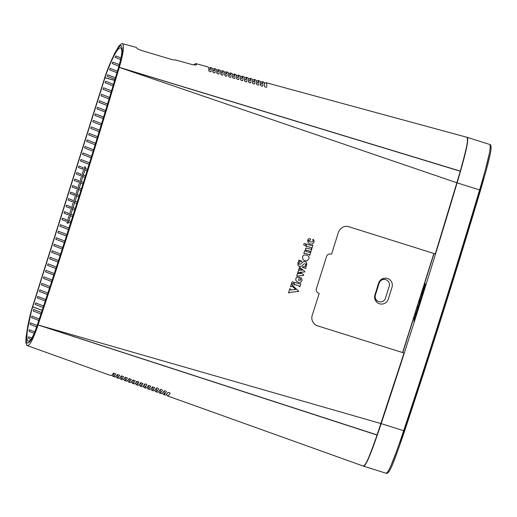<?xml version="1.0" encoding="UTF-8"?>
<svg xmlns="http://www.w3.org/2000/svg" width="517" height="517" viewBox="0 0 517 517"><rect width="100%" height="100%" fill="white"/><g stroke="black" fill="none" stroke-linecap="round" stroke-linejoin="round"><path stroke-width="0.78" d="M312.216 315.292C310.568 320.747 314.472 325.135 317.645 325.846L404.048 353.021L377.1 434.926L38.071 324.915A855.124 89.409 -72.5 0 0 118.025 71.572A855.124 89.409 -72.5 0 0 119.265 67.397L456.866 182.779L435.295 253.912L348.891 226.737C344.29 225.496 340.787 227.351 338.389 232.288A855.124 89.409 107.5 0 1 331.617 254.06L330.906 254.099C328.838 253.666 327.39 254.429 326.563 256.38A855.124 89.409 107.5 0 1 316.346 288.79C315.9 290.871 316.65 292.325 318.595 293.145L319.157 293.585A855.124 89.409 107.5 0 1 312.216 315.292M291.633 282.476C291.898 284.072 292.609 284.292 293.753 283.135C293.43 281.507 292.725 281.287 291.633 282.476M303.705 244.153C303.983 245.749 304.687 245.976 305.825 244.812C305.508 243.19 304.804 242.971 303.705 244.153M293.204 286.179L291.401 283.878L290.457 286.832L292.118 286.237L295.802 289.468L290.522 289.992L290.321 288.867L289.856 288.719L288.518 292.932L290.993 292.221L298.548 291.433L298.658 291.077L293.204 286.179M298.71 285.772L299.795 286.864L300.849 283.536L299.33 283.82L294.703 282.366L293.863 284.996L295.388 284.725L298.71 285.772M298.141 273.131L297.676 272.982L296.687 276.11L303.608 275.425L303.763 274.941L300.267 272.239L304.694 272L304.856 271.49L299.55 267.056L298.936 268.989L299.944 268.678L301.993 270.171L299.253 270.268L298.768 269.531L297.766 272.698L299.259 272.304L300.926 273.571L298.135 273.693L298.141 273.131M302.626 266.94L302.484 267.379L305.838 268.439L305.902 266.914C307.602 263.134 306.775 261.363 303.421 261.596L300.293 264.265L298.555 264.071L299.589 261.828L301.553 261.512L301.689 261.079L298.703 260.135L299.026 261.072L298.173 262.177C297.307 265.732 298.522 267.005 301.825 265.99L304.28 263.735L306.116 264.071L304.978 266.559L302.626 266.94M309.269 254.616L309.748 255.353L310.73 252.218L309.192 252.354L306.174 251.404L305.78 250.338L306.193 250.06L309.586 251.081L310.775 252.07L311.757 248.935L310.982 249.265L306.587 248.102L305.599 248.373L305.185 251.094L304.623 250.919L303.815 253.485L305.36 253.298L309.269 254.616M311.428 247.753L311.421 248.406L311.874 248.548L312.914 245.213L311.402 245.497L306.768 244.043L305.948 246.68L307.466 246.409L311.428 247.753M312.526 243.895L314.026 242.253L314.058 240.786L313.147 239.293L312.759 239.558L313.102 240.98C312.804 241.937 311.712 242.189 309.819 241.749C308.197 240.883 307.958 240.411 309.108 240.327L310.129 240.289C311.092 238.964 310.633 238.453 308.752 238.757C306.206 240.004 308.468 245.317 312.526 243.895M295.73 278.534L296.008 280.712C298.367 283.051 300.351 283.032 301.954 280.647L301.98 279.141L300.855 277.564L300.474 277.881L300.545 280.117L298.522 280.304L299.511 277.177L296.984 277.17L295.73 278.534M302.561 256.884L302.872 259.243C304.028 260.684 305.482 261.15 307.234 260.633L308.836 258.849C310.497 255.488 303.589 253.059 302.561 256.884M121.366 68.05L460.246 171.224L456.866 182.779M109.087 98.934L101.022 95.794L101.494 94.288L109.539 97.422M109.746 97.506L110.205 97.681M109.753 99.193L109.294 99.012M118.723 67.52C93.105 153.711 66.098 239.365 37.702 324.469C34.284 336.037 30.794 342.28 27.227 343.191C25.824 342.138 26.018 336.38 27.808 325.91C29.572 317.147 31.13 310.795 32.487 306.859L104.751 77.653C105.895 73.66 108.253 67.591 111.84 59.449C116.306 50.071 119.375 45.464 121.049 45.625C123.311 48.856 122.535 56.153 118.723 67.52M37.599 324.075C65.93 239.177 92.866 153.736 118.419 67.753C122.697 52.973 122.477 49.031 120.416 47.642C118.335 48.32 115.808 51.836 112.842 58.201C109.649 64.541 106.263 73.479 104.957 77.731L32.687 306.949C31.182 311.337 28.448 323.125 27.828 327.978C26.638 334.977 26.651 339.378 27.866 341.181C30.057 341.601 32.481 339.074 37.599 324.075M68.464 222.207L68.018 223.35L66.88 222.911L67.055 222.084L84.245 167.553L84.575 166.797L85.706 167.237L85.389 168.542M84.911 170.048L83.334 175.063M82.856 176.568L81.272 181.583M80.801 183.089L79.217 188.104M78.746 189.61L77.162 194.625M76.69 196.13L75.107 201.145M74.635 202.651L73.052 207.666M72.58 209.165L70.997 214.187M70.525 215.686L68.942 220.707M74.726 210.005L72.309 209.062L72.781 207.563L75.198 208.5M75.404 208.584L75.863 208.758M75.385 210.264L74.926 210.083M70.486 206.664L70.015 208.17L66.073 206.632L66.544 205.133L70.486 206.664M76.787 203.485L74.364 202.541L74.842 201.042L77.259 201.985M77.466 202.063L77.925 202.244M77.453 203.743L76.994 203.569M72.542 200.15L72.07 201.649L68.128 200.111L68.599 198.612L72.542 200.15M78.849 196.971L76.419 196.021L76.897 194.521L79.321 195.465M79.528 195.549L79.98 195.723M79.508 197.223L79.056 197.048M74.597 193.629L74.125 195.129L70.183 193.597L70.661 192.091L74.597 193.629M82.946 183.923L80.536 182.986L81.007 181.48L83.418 182.423M83.625 182.501L84.084 182.682M83.612 184.181L83.153 184.007M78.707 180.588L78.235 182.087L74.299 180.556L74.771 179.05L78.707 180.588M84.988 177.396L82.591 176.465L83.063 174.959L85.46 175.896M85.667 175.974L86.126 176.155M85.654 177.654L85.195 177.48M80.768 174.067L80.29 175.567L76.354 174.035L76.826 172.529L80.768 174.067M80.898 190.443L78.481 189.5L78.952 188.001L81.369 188.944M81.576 189.022L82.035 189.203M81.563 190.702L81.104 190.527M76.652 187.109L76.18 188.608L72.238 187.076L72.716 185.571L76.652 187.109M87.03 170.868L84.646 169.944L85.118 168.439L87.496 169.369M87.703 169.447L88.161 169.628M87.69 171.127L87.237 170.953M82.823 167.547L82.345 169.046L78.41 167.514L78.881 166.009L82.823 167.547M89.06 164.341L80.465 160.994L80.936 159.495L89.531 162.836M89.732 162.92L90.191 163.094M89.725 164.6L89.267 164.419M91.089 157.808L82.52 154.473L82.991 152.974L91.554 156.302M91.761 156.386L92.22 156.561M91.748 158.066L91.296 157.892M93.112 151.274L84.575 147.952L85.046 146.453L93.577 149.768M93.784 149.852L94.236 150.027M93.771 151.533L93.319 151.358M72.651 216.52L70.254 215.583L70.726 214.083L73.13 215.02M73.336 215.098L73.795 215.279M73.317 216.778L72.858 216.597M68.431 213.185L67.96 214.691L64.018 213.153L64.489 211.653L68.431 213.185M70.577 223.034L68.199 222.103L68.671 220.604L71.055 221.528M71.262 221.612L71.721 221.787M71.243 223.286L70.784 223.111M66.376 219.706L65.905 221.211L61.962 219.673L62.434 218.174L66.376 219.706M66.409 236.049L57.852 232.715L58.324 231.215L66.893 234.55M67.1 234.634L67.553 234.808M67.074 236.308L66.615 236.133M64.321 242.557L55.797 239.235L56.269 237.736L64.799 241.058M65.006 241.142L65.465 241.316M64.98 242.816L64.528 242.635M95.128 144.741L86.63 141.432L87.108 139.933L95.587 143.235M95.794 143.312L96.252 143.493M95.787 144.999L95.335 144.818M97.138 138.201L88.685 134.911L89.163 133.412L97.597 136.695M97.803 136.779L98.262 136.953M97.797 138.459L97.345 138.285M99.141 131.661L90.74 128.39L91.218 126.891L99.6 130.155M99.807 130.239L100.266 130.413M99.807 131.919L99.348 131.745M101.138 125.12L92.801 121.87L93.273 120.371L101.603 123.615M101.81 123.692L102.263 123.873M101.804 125.379L101.351 125.204M103.135 118.574L94.857 115.349L95.328 113.85L103.594 117.068M103.801 117.152L104.26 117.327M103.801 118.832L103.342 118.658M105.125 112.027L96.912 108.829L97.383 107.329L105.584 110.522M105.791 110.606L106.25 110.78M105.791 112.292L105.332 112.111M107.109 105.481L98.967 102.308L99.438 100.809L107.562 103.975M107.769 104.053L108.227 104.234M107.775 105.739L107.316 105.565M51.661 281.552L43.46 278.359L43.932 276.853L52.146 280.052M52.359 280.136L52.812 280.311M52.327 281.81L51.868 281.629M53.781 275.057L45.515 271.839L45.987 270.333L54.272 273.564M54.479 273.642L54.938 273.823M54.447 275.315L53.988 275.134M55.901 268.562L47.57 265.318L48.042 263.812L56.385 267.063M56.599 267.147L57.051 267.321M56.566 268.821L56.107 268.64M58.014 262.061L49.626 258.797L50.097 257.292L58.499 260.568M58.705 260.646L59.164 260.827M58.679 262.319L58.221 262.145M60.121 255.566L51.681 252.277L52.159 250.777L60.605 254.067M60.812 254.144L61.271 254.325M60.786 255.825L60.327 255.644M62.221 249.058L53.736 245.756L54.214 244.257L62.706 247.565M62.912 247.643L63.371 247.824M62.887 249.317L62.428 249.142M68.496 229.542L59.907 226.194L60.379 224.695L68.974 228.042M69.181 228.12L69.64 228.301M69.162 229.8L68.703 229.619M49.529 288.04L41.405 284.88L41.877 283.374L50.02 286.547M50.227 286.631L50.685 286.806M50.194 288.299L49.735 288.124M48.062 294.793L47.603 294.612M47.396 294.535L39.35 291.401L39.822 289.895L47.887 293.036M48.094 293.12L48.553 293.294M38.801 320.469L31.543 317.645L31.912 316.1L39.298 318.976M39.505 319.06L39.964 319.235M39.466 320.727L39.008 320.553M40.959 313.987L33.237 310.982L33.676 309.463L41.457 312.494M41.664 312.578L42.123 312.753M41.625 314.246L41.166 314.071M34.174 333.31L29.049 331.313L29.262 329.71L34.775 331.856M35.027 331.953L35.511 332.14M34.943 333.607L34.445 333.413M37.289 327.203L36.836 327.022M36.617 326.938L30.128 324.411L30.432 322.841L37.134 325.452M37.347 325.536L37.799 325.71M30.942 339.372L28.603 338.461L28.597 336.774L31.834 338.034M32.28 338.202L32.888 338.441M32.203 339.863L31.524 339.598M43.111 307.505L35.234 304.435L35.712 302.936L43.602 306.012M43.809 306.09L44.268 306.271M43.777 307.764L43.318 307.583M45.923 301.282L45.464 301.101M45.257 301.017L37.289 297.915L37.767 296.415L45.748 299.524M45.955 299.608L46.414 299.782M113.695 86.08L113.236 85.906M113.023 85.822L105.132 82.752L105.61 81.247L113.475 84.316M113.688 84.394L114.147 84.575M118.884 66.144L112.189 63.533L112.835 62.105L119.317 64.625M119.53 64.709L119.996 64.89M119.556 66.402L119.097 66.228M120.629 59.5L115.129 57.361L115.866 55.959L120.972 57.949M121.243 58.053L121.747 58.253M121.372 59.791L120.881 59.597M116.945 72.71L109.559 69.834L110.14 68.373L117.391 71.197M117.605 71.281L118.063 71.456M117.611 72.968L117.152 72.787M114.987 79.269L107.206 76.238L107.723 74.752L115.44 77.757M115.646 77.841L116.105 78.015M115.653 79.528L115.194 79.347M111.058 92.381L103.077 89.273L103.549 87.767L111.51 90.869M111.717 90.953L112.176 91.128M111.724 92.64L111.265 92.459M260.49 84.962L262.63 82.442M263.567 82.009L263.651 82.035C264.394 82.377 264.659 83.799 264.445 86.307C265.208 87.283 265.977 87.496 266.753 86.94C266.966 84.426 266.701 83.004 265.964 82.662L264.439 83.547M259.579 80.93L259.663 80.949C260.406 81.292 260.678 82.707 260.471 85.208C261.24 86.177 262.009 86.391 262.778 85.841C262.985 83.34 262.72 81.919 261.977 81.583L260.452 82.449M258.817 84.497L258.442 85.046M256.516 83.857L258.642 81.35M255.592 79.844L255.676 79.87C256.426 80.206 256.697 81.621 256.497 84.109C257.259 85.072 258.028 85.286 258.804 84.743C259.004 82.248 258.733 80.833 257.989 80.497L256.471 81.356M254.842 83.392L254.461 83.948M252.542 82.746L254.661 80.264M251.605 78.758L251.689 78.784C252.438 79.12 252.716 80.529 252.522 83.011C253.298 83.967 254.067 84.181 254.829 83.644C255.03 81.163 254.752 79.747 254.002 79.411L252.49 80.264M250.868 82.281L250.48 82.849M248.567 81.641L250.674 79.172M247.617 77.679L247.701 77.699C248.457 78.041 248.742 79.444 248.548 81.906C249.323 82.862 250.092 83.075 250.855 82.546C251.049 80.07 250.764 78.668 250.015 78.326L248.509 79.172M246.9 81.169L246.499 81.744M244.593 80.529L246.693 78.086M243.63 76.594L243.714 76.619C244.476 76.955 244.761 78.351 244.573 80.807C245.355 81.757 246.124 81.97 246.88 81.447C247.068 78.985 246.783 77.582 246.027 77.246L244.528 78.08M242.925 80.064L242.525 80.639M240.618 79.418L242.706 76.994M239.642 75.508L239.733 75.534C240.489 75.87 240.78 77.259 240.599 79.702C241.381 80.646 242.15 80.859 242.906 80.342C243.087 77.893 242.803 76.497 242.04 76.161L240.547 76.981M238.951 78.952L238.544 79.534M236.644 78.313L238.725 75.909M235.655 74.422L235.746 74.448C236.508 74.784 236.799 76.173 236.631 78.603C237.419 79.547 238.188 79.76 238.932 79.243C239.106 76.8 238.815 75.411 238.053 75.075L236.566 75.889M234.977 77.841L234.569 78.429M232.669 77.201L234.737 74.816M231.668 73.343L231.758 73.362C232.521 73.705 232.818 75.081 232.656 77.498C233.445 78.429 234.214 78.642 234.964 78.138C235.132 75.708 234.834 74.332 234.072 73.996L232.585 74.797M231.002 76.729L230.595 77.317M228.701 76.089L230.756 73.731M227.68 72.257L227.771 72.283C228.54 72.619 228.844 73.989 228.682 76.393C229.47 77.317 230.239 77.531 230.989 77.033C231.151 74.616 230.847 73.246 230.084 72.91L228.604 73.705M227.034 75.624L226.62 76.206M224.727 74.978L226.776 72.639M223.693 71.172L223.783 71.197C224.552 71.533 224.863 72.897 224.714 75.282C225.502 76.199 226.272 76.413 227.015 75.928C227.17 73.53 226.866 72.16 226.097 71.824L224.624 72.613M223.06 74.513L222.646 75.101M220.753 73.866L222.788 71.546M219.706 70.086L219.796 70.112C220.572 70.454 220.882 71.805 220.74 74.177C221.535 75.088 222.304 75.301 223.047 74.816C223.189 72.438 222.879 71.075 222.11 70.745L220.643 71.514M219.085 73.401L218.672 73.983M216.785 72.755L218.807 70.461M215.718 69.007L215.809 69.032C216.584 69.368 216.907 70.713 216.772 73.065C217.567 73.97 218.336 74.183 219.072 73.711C219.214 71.346 218.898 69.995 218.122 69.659L216.662 70.422M215.117 72.29L214.704 72.871M212.81 71.643L214.82 69.368M211.731 67.921L211.828 67.947C212.603 68.283 212.926 69.621 212.797 71.953C213.599 72.852 214.368 73.065 215.104 72.6C215.234 70.254 214.91 68.91 214.135 68.574L212.681 69.33M211.143 71.178L210.736 71.76M208.836 70.532L210.839 68.283M207.744 66.835L207.84 66.861C208.616 67.204 208.946 68.528 208.829 70.842C209.631 71.734 210.4 71.947 211.13 71.488C211.253 69.162 210.93 67.824 210.148 67.494L208.7 68.231M466.819 137.263L466.89 137.283C468.124 139.771 467.93 143.61 460.285 171.095L119.285 67.326C123.343 54.143 124.733 43.803 121.967 43.518L136.197 47.39L137.108 48.346C137.619 48.992 139.538 49.839 142.86 50.892L172.956 59.875L175.599 59.991L191.335 64.341C194.599 65.097 196.337 65.181 196.563 64.586L195.73 63.572L193.797 64.858M121.909 43.499L118.988 45.91L114.457 53.645L105.436 75.56M104.97 77.692L114.677 80.309M114.89 80.368L115.369 80.49M262.791 85.609L262.423 86.145M42.84 310.588L42.381 310.42M42.168 310.342L32.694 306.924M31.821 309.037L26.076 336.438L25.85 342.849L26.845 345.472M112.111 374.87L112.809 376.286C113.598 376.512 114.593 375.736 115.769 373.94L113.514 373.145C112.338 374.935 111.342 375.71 110.535 375.471L98.443 371.135M113.889 376.059L113.553 373.112M116.002 376.253L116.68 377.675L118.335 378.27L116.68 377.675C117.488 377.908 118.483 377.113 119.66 375.297L117.404 374.508C116.228 376.311 115.233 377.1 114.425 376.867L112.79 376.279L114.425 376.867M117.779 377.442L117.443 374.476M119.886 377.636L120.564 379.064L122.219 379.659L120.564 379.064C121.372 379.297 122.367 378.496 123.55 376.667L121.295 375.872C120.112 377.694 119.117 378.489 118.309 378.257M121.663 378.832L121.333 375.84M123.776 379.013L124.455 380.46L126.109 381.055L124.455 380.46C125.263 380.686 126.258 379.872 127.44 378.03L125.185 377.236C124.002 379.077 123.007 379.879 122.199 379.652M125.553 380.215L125.23 377.197M127.667 380.396L128.345 381.856L130 382.451L128.345 381.856C129.153 382.076 130.148 381.255 131.331 379.394L129.076 378.606C127.893 380.454 126.891 381.275 126.09 381.048M129.444 381.604L129.121 378.56M131.557 381.779L132.236 383.252L133.884 383.84L132.236 383.252C133.037 383.465 134.032 382.638 135.221 380.764L132.966 379.969C131.777 381.837 130.782 382.664 129.98 382.438M133.334 382.987L133.011 379.924M135.448 383.155L136.145 384.648C136.927 384.861 137.923 384.021 139.112 382.128L136.856 381.333C135.667 383.22 134.666 384.053 133.864 383.834M137.225 384.377L136.908 381.294M139.338 384.538L140.01 386.037L141.664 386.632L140.01 386.037C140.811 386.251 141.813 385.404 143.002 383.498L140.747 382.703C139.551 384.603 138.556 385.449 137.755 385.23L136.12 384.642L137.755 385.23M141.109 385.766L140.798 382.651M143.228 385.921L143.9 387.433L145.548 388.021L143.9 387.433C144.702 387.64 145.697 386.787 146.893 384.868C146.615 384.092 145.865 383.827 144.637 384.073C143.435 385.992 142.44 386.839 141.645 386.626M144.999 387.149L144.689 384.015M147.119 387.304L147.791 388.823L149.439 389.417L147.791 388.823C148.592 389.03 149.587 388.17 150.777 386.238L148.521 385.443C147.326 387.375 146.324 388.235 145.529 388.015M148.89 388.538L148.586 385.385M151.009 388.687L151.675 390.219L153.329 390.813L151.675 390.219C152.476 390.425 153.471 389.553 154.667 387.608L152.412 386.813C151.21 388.758 150.214 389.624 149.419 389.411M152.78 389.921L152.476 386.755M154.893 390.07L155.565 391.615L157.22 392.203L155.565 391.615C156.36 391.815 157.362 390.936 158.557 388.978C158.118 388.138 157.368 387.866 156.302 388.183C155.094 390.148 154.098 391.02 153.31 390.807M156.67 391.311L156.367 388.118M158.784 391.447L159.475 393.017C160.251 393.211 161.246 392.325 162.441 390.354C162.008 389.508 161.259 389.236 160.186 389.559C158.984 391.531 157.982 392.409 157.2 392.196M160.554 392.7L160.264 389.488M162.674 392.83L163.34 394.4L164.994 394.994L163.34 394.4C164.135 394.6 165.13 393.708 166.332 391.724C166.099 390.923 165.35 390.658 164.076 390.93C162.868 392.92 161.866 393.805 161.084 393.592L159.456 393.01L161.084 393.592M164.445 394.09L164.154 390.846M166.564 394.212L167.23 395.796L363.238 466.063L167.23 395.796C168.019 395.996 169.014 395.098 170.222 393.101L167.967 392.306C166.752 394.303 165.757 395.201 164.975 394.988M363.225 466.056C365.558 465.061 367.684 461.61 377.055 435.062L38.045 324.98C36.319 330.783 31.408 342.39 30.445 342.926C29.353 344.82 28.125 345.66 26.768 345.44L110.554 375.478M363.386 466.088L363.464 466.134C366.152 466.618 373.028 448.045 381.184 423.636A855.04 89.376 -72.5 0 0 457.106 182.856C464.44 158.118 469.501 138.84 467.122 137.354L466.987 137.335M489.573 144.417L489.612 144.424C491.984 145.91 486.93 165.194 479.589 189.926A855.04 89.376 107.5 0 1 403.674 430.706C395.511 455.122 388.635 473.688 385.947 473.204L363.522 466.153M386.574 473.087L386.89 473.501C389.598 471.911 391.712 469.068 404.617 431.004A855.04 89.376 -72.5 0 0 480.532 190.224C491.835 151.526 491.777 147.843 490.555 144.721L490.006 144.876M483.679 175.864L479.95 190.65C455.981 270.992 430.797 350.862 404.397 430.267L399.021 444.381M396.953 450.204L391.188 465.035M489.179 154.137L485.327 169.886M115.343 80.574L114.871 80.445M114.651 80.387L104.945 77.776M32.72 306.846L42.194 310.265M42.407 310.342L42.866 310.51M402.614 352.568L433.86 253.459M378.644 283.083A7.044 7.005 -68.7 0 1 386.994 278.34A7.044 7.005 -68.7 0 1 392.009 287.284L388.273 299.143A7.044 7.005 -68.7 0 1 379.924 303.886A7.044 7.005 -68.7 0 1 374.909 294.936L378.644 283.083M382.212 420.554L382.606 418.576M455.768 186.463L456.582 184.601M383.168 416.876L382.696 419.087M456.136 186.088L455.257 188.175M434.034 253.517L402.788 352.626M414.401 318.045L415.927 315.46L415.325 317.36L415.506 316.566L414.731 317.735L414.64 319.312L414.944 318.569L414.001 321.561L414.401 318.045M415.907 313.328L416.191 313.909L415.655 315.622L415.461 315.008L415.235 315.454L415.907 313.328M417.762 307.395L419.474 303.511L417.549 309.605L417.762 307.395M419.177 302.884L420.631 298.949L419.959 302.296L421.006 299.388L420.392 301.346L419.591 303.24L420.237 299.989L419.177 302.884M420.786 298.6L422.053 294.587L420.786 298.6M421.891 294.341L422.57 292.195L422.751 292.758L423.035 292.034L423.113 291.51L422.686 291.814L423.371 289.733L422.311 294.503L422.389 293.999L421.891 294.341M424.095 287.362L424.379 287.95L423.843 289.656L423.914 289.152L423.423 289.488L424.095 287.362M425.336 283.768L424.987 284.705C424.644 286.263 424.709 286.47 425.187 285.319L424.347 287.245L425.336 283.768M417.303 309.702L416.179 313.218L417.303 309.702M379.148 283.154A5.306 5.273 -68.7 0 1 386.102 279.794A5.306 5.273 -68.7 0 1 389.211 286.321L385.475 298.173A5.306 5.273 -68.7 0 1 378.515 301.534A5.306 5.273 -68.7 0 1 375.407 295.013L379.148 283.154L378.825 283.025L375.083 294.884L375.407 295.013M380.951 423.565L40.197 325.587M263.651 82.035L261.977 81.583M259.663 80.949L257.989 80.497M255.676 79.87L254.002 79.411M251.689 78.784L250.015 78.326M247.701 77.699L246.027 77.246M243.714 76.619L242.04 76.161M239.733 75.534L238.053 75.075M235.746 74.448L234.072 73.996M231.758 73.362L230.084 72.91M227.771 72.283L226.097 71.824M223.783 71.197L222.11 70.745M219.796 70.112L218.122 69.659M215.809 69.032L214.135 68.574M211.828 67.947L210.148 67.494M207.84 66.861L195.775 63.585M136.197 47.39L121.967 43.518M265.964 82.662L466.89 137.283M489.612 144.424L467.122 137.354L489.593 144.417M479.589 189.926L457.106 182.856M381.184 423.636L403.674 430.706M385.785 279.671A5.306 5.273 111.3 0 0 385.779 279.671A5.306 5.273 111.3 0 0 378.825 283.032C380.189 279.904 382.509 278.786 385.785 279.671L386.102 279.794M378.819 283.025L375.083 294.884A5.306 5.273 111.3 0 0 378.192 301.411A5.306 5.273 111.3 0 0 378.198 301.411L378.515 301.534M263.605 82.022L261.932 81.563M259.618 80.936L257.944 80.484M255.631 79.851L253.957 79.398M251.643 78.771L249.97 78.313M247.662 77.686L245.982 77.233M243.675 76.6L241.995 76.148M239.688 75.521L238.014 75.062M235.7 74.435L234.027 73.976M231.713 73.349L230.039 72.897M227.726 72.264L226.052 71.811M223.738 71.184L222.064 70.726M219.751 70.099L218.077 69.646M215.763 69.013L214.09 68.561M211.776 67.934L210.102 67.475M207.789 66.848L195.73 63.572M466.857 137.27L265.919 82.649M375.083 294.884C374.418 297.882 375.452 300.06 378.198 301.411"/></g></svg>
